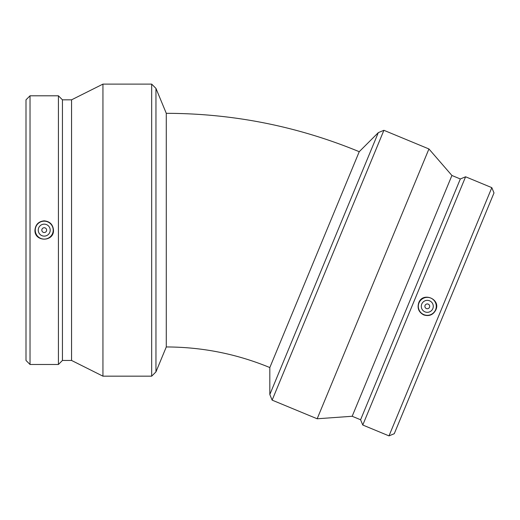 <?xml version="1.0" encoding="UTF-8"?>
<svg xmlns="http://www.w3.org/2000/svg" width="520" height="520" viewBox="0 0 520 520"><rect width="100%" height="100%" fill="white"/><g stroke="black" fill="none" stroke-linecap="round" stroke-linejoin="round"><path stroke-width="0.78" d="M269.822 367.556C236.659 353.893 202.144 347.029 166.283 346.957L166.283 113.321C233.116 113.451 297.433 126.243 359.236 151.697L269.822 367.556L269.822 394.537L378.313 132.62L383.903 130.305L272.136 400.127L269.822 394.537M425.081 305.422A2.392 2.392 0 0 0 427.609 308.711A2.392 2.392 0 0 0 429.195 304.882A2.392 2.392 0 0 0 425.081 305.422M421.766 304.044A5.987 5.987 0 0 1 432.042 302.692A5.987 5.987 0 0 1 428.077 312.273A5.987 5.987 0 0 1 421.766 304.044M435.591 309.771A8.977 8.977 0 0 1 423.859 314.632A8.977 8.977 0 0 1 419.003 302.9A8.977 8.977 0 0 1 430.729 298.044A8.977 8.977 0 0 1 435.591 309.771M423.741 314.925C418.75 312.253 417.079 308.211 418.737 302.789C422.786 291.499 440.979 299.033 435.857 309.881C433.193 314.886 429.156 316.563 423.741 314.925M388.999 435.884L394.264 433.706L494 192.92L491.816 187.649L465.595 176.787L362.772 425.022L388.999 435.884L491.816 187.649M362.772 425.022L360.588 419.757L460.33 178.971L465.595 176.787M360.588 419.757L352.17 416.273L451.913 175.481L428.935 148.96L383.903 130.305M352.17 416.273L317.168 418.776L428.935 148.96M155.954 230.139L155.954 371.891L151.678 376.168L151.678 84.117L155.954 88.394L155.954 230.139M166.283 113.321L155.954 88.394M46.618 230.139A2.392 2.392 0 0 0 43.023 228.066A2.392 2.392 0 0 0 43.023 232.213A2.392 2.392 0 0 0 46.618 230.139M50.206 230.139A5.987 5.987 0 0 1 41.23 235.319A5.987 5.987 0 0 1 41.23 224.958A5.987 5.987 0 0 1 50.206 230.139M35.249 230.139A8.977 8.977 0 0 1 44.226 221.162A8.977 8.977 0 0 1 53.203 230.139A8.977 8.977 0 0 1 44.226 239.115A8.977 8.977 0 0 1 35.249 230.139M44.226 220.844C49.855 221.403 52.943 224.504 53.489 230.139C54.074 242.125 34.379 242.125 34.957 230.139C35.503 224.504 38.59 221.403 44.226 220.844M30.03 95.797L26 99.827L26 360.451L30.03 364.481L58.416 364.481L58.416 95.797L30.03 95.797L30.03 364.481M58.416 95.797L62.445 99.827L62.445 360.451L58.416 364.481M62.445 99.827L71.559 99.827L71.559 360.451L102.941 376.168L151.678 376.168M71.559 99.827L102.941 84.117L102.941 376.168M359.236 151.697L378.313 132.62M460.33 178.971L451.913 175.481M317.168 418.776L272.136 400.127M166.283 346.957L155.954 371.891M62.445 360.451L71.559 360.451M102.941 84.117L151.678 84.117"/></g></svg>
